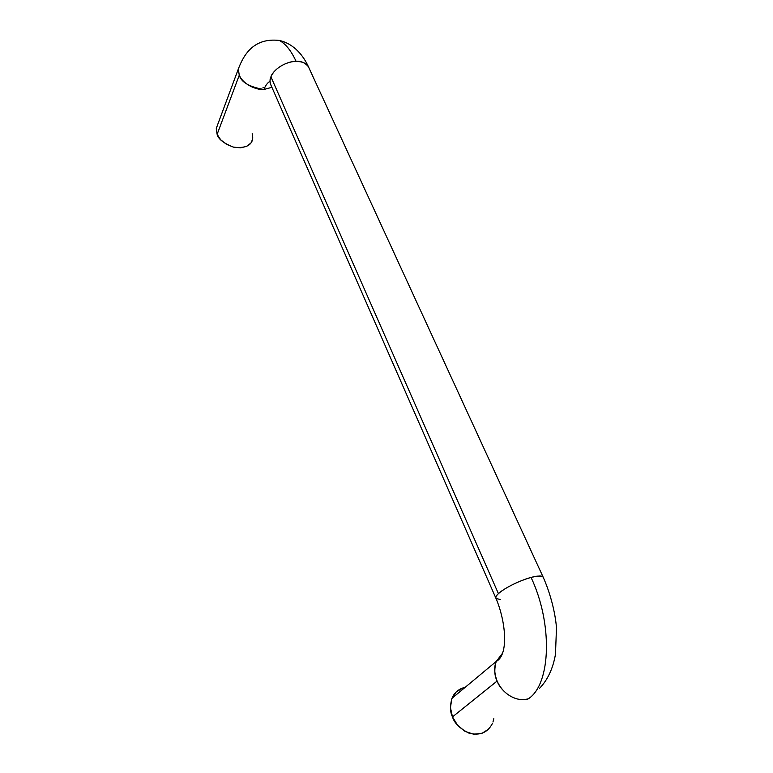 <?xml version="1.0" encoding="UTF-8"?>
<svg xmlns="http://www.w3.org/2000/svg" width="773" height="773" viewBox="0 0 773 773"><rect width="100%" height="100%" fill="white"/><g stroke="black" fill="none" stroke-linecap="round" stroke-linejoin="round"><path stroke-width="1.16" d="M263.013 87.465L264.859 87.32M270.927 76.807C275.69 65.773 290.774 60.854 296.107 61.357C291.063 50.487 285.363 43.452 279.005 40.273C285.363 43.452 291.063 50.487 296.107 61.357C281.942 61.908 271.912 72.459 270.927 76.807C269.69 79.348 269.729 82.199 271.052 85.368C269.729 83.011 269.69 80.16 270.927 76.807L498.421 593.654C496.053 595.935 495.251 597.548 496.034 598.505C495.493 597.085 496.285 595.471 498.421 593.654L270.927 76.807M239.746 65.357L238.326 69.019L239.263 75.213C244.229 86.122 258.8 90.238 263.893 89.484C265.545 85.388 267.584 82.653 270.019 81.271C267.584 82.653 265.545 85.388 263.893 89.484L271.903 87.32L263.893 89.484C249.457 86.991 241.253 82.238 239.263 75.213L238.326 69.019L239.746 65.357M497.116 681.052C505.155 698.947 522.809 701.72 528.471 698.734C551.004 684.028 552.888 623.492 531.07 577.46C525.302 578.706 506.982 585.953 498.421 593.654C500.788 590.881 515.137 581.885 531.07 577.46C552.888 623.492 551.004 684.028 528.471 698.734C512.953 703.333 499.319 688.482 497.116 681.052C494.411 675.902 494.102 669.379 496.189 661.504C493.957 667.002 494.276 673.525 497.116 681.052L452.476 716.89L497.116 681.052M502.585 653.137L496.189 661.504L502.585 653.137M539.235 688.656C547.622 680.066 553.033 668.587 555.478 654.209L556.483 627.773C555.333 613.289 550.618 593.761 543.09 576.987C540.491 575.643 536.491 575.798 531.07 577.46C538.124 575.721 542.134 575.566 543.09 576.987L308.417 66.72C306.62 63.347 302.514 61.569 296.107 61.357C300.842 60.864 304.949 62.652 308.417 66.72L309.055 68.101L308.417 66.72C303.634 56.294 294.494 43.935 279.353 40.447C254.394 37.626 244.075 53.685 238.326 69.019L216.314 128.25L217.126 134.338L239.263 75.213L217.126 134.338L220.692 139.787L226.412 144.28L233.378 147.102L240.519 147.836L246.703 146.368L251.012 142.947L252.674 139.072C251.322 145.739 244.983 148.445 233.649 147.17C223.793 143.392 218.286 139.121 217.126 134.338L216.247 128.791L217.6 124.801M500.247 599.481L496.034 598.505C505.803 621.502 508.953 654.866 496.189 661.504L452.002 698.27C449.857 705.807 450.012 712.02 452.476 716.89L450.456 707.614L451.79 698.84L456.234 691.912L463.075 687.835L465.172 687.313M465.162 687.323C458.679 688.878 454.292 692.531 452.002 698.27M493.812 718.677L492.961 722.011M488.681 729.113L481.859 733.403L473.53 734.195L464.988 731.326L457.587 725.238L452.476 716.89C454.282 723.006 459.674 728.388 468.66 733.017C479.56 735.964 487.444 732.852 492.314 723.692M252.79 138.116L252.201 133.632M495.783 597.925L271.052 85.368"/></g></svg>
